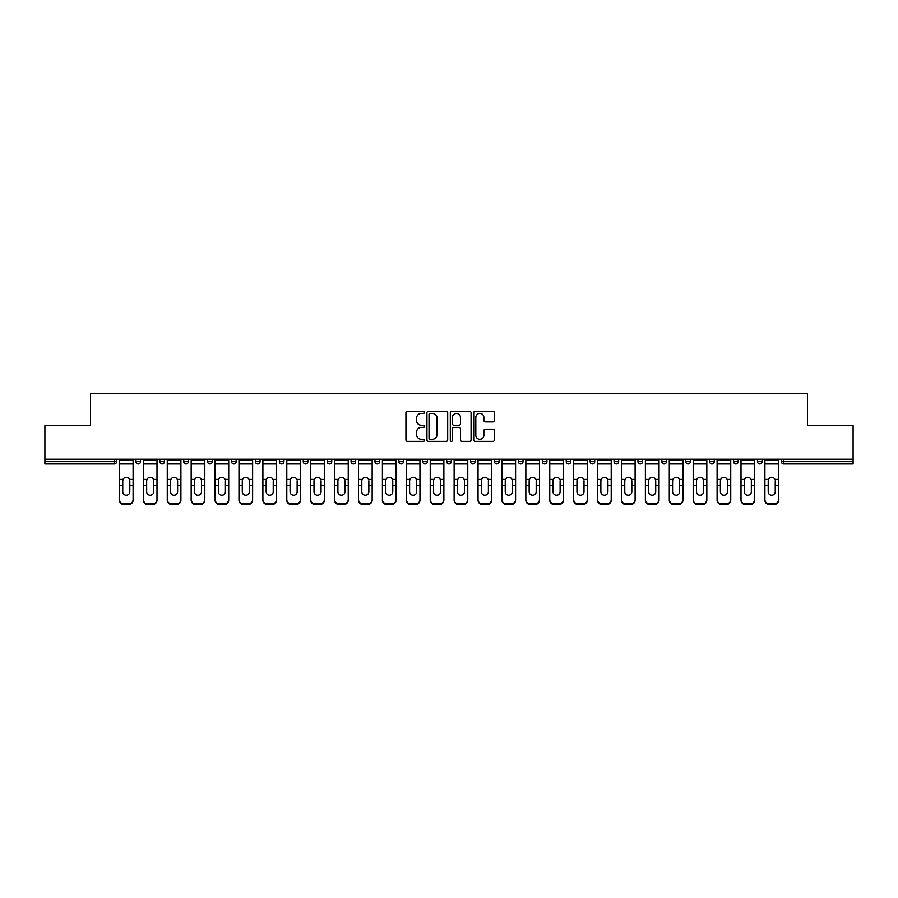 <?xml version="1.0" encoding="UTF-8"?>
<svg xmlns="http://www.w3.org/2000/svg" width="898" height="898" viewBox="0 0 898 898"><rect width="100%" height="100%" fill="white"/><g stroke="black" fill="none" stroke-linecap="round" stroke-linejoin="round"><path stroke-width="1.35" d="M424.485 412.328A1.055 1.055 0 0 0 423.429 411.273L407.445 411.273A1.504 1.504 0 0 0 405.941 412.788L405.941 439.863A1.504 1.504 0 0 0 407.445 441.367L423.429 441.367A1.055 1.055 0 0 0 424.485 440.312A1.055 1.055 0 0 0 423.429 439.257L421.364 439.257A4.816 4.816 0 0 1 416.549 434.441L416.549 432.185A4.816 4.816 0 0 1 421.364 427.369L423.429 427.369A1.055 1.055 0 0 0 424.485 426.326A1.055 1.055 0 0 0 423.429 425.27L421.364 425.27A4.816 4.816 0 0 1 416.549 420.455L416.549 418.199A4.816 4.816 0 0 1 421.364 413.383L423.429 413.383A1.055 1.055 0 0 0 424.485 412.328M492.957 421.88A1.504 1.504 0 0 0 494.461 420.376L494.461 412.788A1.504 1.504 0 0 0 492.957 411.273L475.21 411.273A1.504 1.504 0 0 0 473.706 412.788L473.706 439.863A1.504 1.504 0 0 0 475.21 441.367L492.957 441.367A1.504 1.504 0 0 0 494.461 439.863L494.461 430.681A1.504 1.504 0 0 0 492.957 429.177L485.369 429.177A1.504 1.504 0 0 0 483.865 430.681L483.865 435.227A4.019 4.019 0 0 1 479.835 439.257A4.019 4.019 0 0 1 475.817 435.227L475.817 417.413A4.019 4.019 0 0 1 479.835 413.383A4.019 4.019 0 0 1 483.865 417.413L483.865 420.376A1.504 1.504 0 0 0 485.369 421.88L492.957 421.88M44.9 459.192L44.9 425.63L90.563 425.63L90.563 393.447L807.437 393.447L807.437 425.63L853.1 425.63L853.1 459.192L44.9 459.192L44.9 461.639L114.315 461.639L114.315 459.192M447.687 412.788A1.504 1.504 0 0 0 446.183 411.273L428.436 411.273A1.504 1.504 0 0 0 426.932 412.788L426.932 439.863A1.504 1.504 0 0 0 428.436 441.367L446.183 441.367A1.504 1.504 0 0 0 447.687 439.863L447.687 412.788M451.817 411.273L469.564 411.273A1.504 1.504 0 0 1 471.068 412.788L471.068 439.863A1.504 1.504 0 0 1 469.564 441.367L461.976 441.367A1.504 1.504 0 0 1 460.472 439.863L460.472 428.874A1.504 1.504 0 0 0 458.968 427.369L453.928 427.369A1.504 1.504 0 0 0 452.424 428.874L452.424 440.312A1.055 1.055 0 0 1 451.368 441.367A1.055 1.055 0 0 1 450.313 440.312L450.313 412.788A1.504 1.504 0 0 1 451.817 411.273M116.617 459.192L116.617 461.639A2.301 2.301 0 0 1 114.315 463.94L44.9 463.94L44.9 461.639M853.1 459.192L853.1 463.94L783.685 463.94A2.301 2.301 0 0 1 781.383 461.639L781.383 459.192M135.924 459.192L135.924 461.639L135.924 459.192M114.315 463.94A2.301 2.301 0 0 0 116.617 461.639A2.301 2.301 0 0 1 114.315 463.94L114.315 461.639L116.617 461.639M138.225 463.94A2.301 2.301 0 0 1 135.924 461.639A2.301 2.301 0 0 0 138.225 463.94A2.301 2.301 0 0 0 140.526 461.639L140.526 459.192L140.526 461.639A2.301 2.301 0 0 1 138.225 463.94A2.301 2.301 0 0 1 135.924 461.639L140.526 461.639A2.301 2.301 0 0 1 138.225 463.94M159.833 459.192L159.833 461.639L159.833 459.192M164.424 459.192L164.424 461.639A2.301 2.301 0 0 1 162.134 463.94A2.301 2.301 0 0 1 159.833 461.639A2.301 2.301 0 0 0 162.134 463.94A2.301 2.301 0 0 0 164.424 461.639A2.301 2.301 0 0 1 162.134 463.94A2.301 2.301 0 0 1 159.833 461.639L164.424 461.639M183.742 459.192L183.742 461.639L183.742 459.192M188.333 459.192L188.333 461.639L188.333 459.192M207.64 461.639A2.301 2.301 0 0 0 209.941 463.94A2.301 2.301 0 0 0 212.242 461.639A2.301 2.301 0 0 1 209.941 463.94A2.301 2.301 0 0 0 212.242 461.639L212.242 459.192L212.242 461.639L207.64 461.639A2.301 2.301 0 0 0 209.941 463.94A2.301 2.301 0 0 1 207.64 461.639L207.64 459.192M231.549 461.639A2.301 2.301 0 0 0 233.85 463.94A2.301 2.301 0 0 0 236.152 461.639L236.152 459.192L236.152 461.639L231.549 461.639A2.301 2.301 0 0 0 233.85 463.94A2.301 2.301 0 0 1 231.549 461.639L231.549 459.192M260.05 459.192L260.05 461.639A2.301 2.301 0 0 1 257.748 463.94A2.301 2.301 0 0 1 255.459 461.639L255.459 459.192M281.658 463.94A2.301 2.301 0 0 0 283.959 461.639L283.959 459.192L283.959 461.639A2.301 2.301 0 0 1 281.658 463.94A2.301 2.301 0 0 1 279.357 461.639L279.357 459.192M303.266 459.192L303.266 461.639L303.266 459.192M307.868 459.192L307.868 461.639A2.301 2.301 0 0 1 305.567 463.94A2.301 2.301 0 0 1 303.266 461.639L307.868 461.639A2.301 2.301 0 0 1 305.567 463.94M331.766 459.192L331.766 461.639A2.301 2.301 0 0 1 329.476 463.94A2.301 2.301 0 0 1 327.175 461.639L327.175 459.192M353.374 463.94A2.301 2.301 0 0 0 355.675 461.639L355.675 459.192L355.675 461.639A2.301 2.301 0 0 1 353.374 463.94A2.301 2.301 0 0 1 351.073 461.639L351.073 459.192M379.585 459.192L379.585 461.639A2.301 2.301 0 0 1 377.283 463.94A2.301 2.301 0 0 1 374.982 461.639L374.982 459.192M398.892 459.192L398.892 461.639L398.892 459.192M403.483 459.192L403.483 461.639A2.301 2.301 0 0 1 401.193 463.94A2.301 2.301 0 0 1 398.892 461.639L403.483 461.639A2.301 2.301 0 0 1 401.193 463.94M427.392 459.192L427.392 461.639L422.801 461.639A2.301 2.301 0 0 0 425.091 463.94A2.301 2.301 0 0 1 422.801 461.639L422.801 459.192M449 463.94A2.301 2.301 0 0 0 451.301 461.639L451.301 459.192L451.301 461.639A2.301 2.301 0 0 1 449 463.94A2.301 2.301 0 0 1 446.699 461.639L446.699 459.192M475.199 459.192L475.199 461.639A2.301 2.301 0 0 1 472.909 463.94A2.301 2.301 0 0 1 470.608 461.639L470.608 459.192M494.517 459.192L494.517 461.639L494.517 459.192M499.108 459.192L499.108 461.639A2.301 2.301 0 0 1 496.807 463.94A2.301 2.301 0 0 1 494.517 461.639L499.108 461.639A2.301 2.301 0 0 1 496.807 463.94M523.018 459.192L523.018 461.639A2.301 2.301 0 0 1 520.717 463.94A2.301 2.301 0 0 1 518.415 461.639L518.415 459.192M542.325 461.639L546.927 461.639A2.301 2.301 0 0 1 544.626 463.94A2.301 2.301 0 0 0 546.927 461.639L546.927 459.192L546.927 461.639A2.301 2.301 0 0 1 544.626 463.94A2.301 2.301 0 0 1 542.325 461.639L542.325 459.192M570.825 459.192L570.825 461.639A2.301 2.301 0 0 1 568.524 463.94A2.301 2.301 0 0 1 566.234 461.639L566.234 459.192M590.132 459.192L590.132 461.639L590.132 459.192M594.734 459.192L594.734 461.639L594.734 459.192M614.041 459.192L614.041 461.639L614.041 459.192M618.643 459.192L618.643 461.639A2.301 2.301 0 0 1 616.342 463.94A2.301 2.301 0 0 1 614.041 461.639L618.643 461.639A2.301 2.301 0 0 1 616.342 463.94M637.95 459.192L637.95 461.639L637.95 459.192M642.541 459.192L642.541 461.639L642.541 459.192M661.848 459.192L661.848 461.639L661.848 459.192M666.451 459.192L666.451 461.639A2.301 2.301 0 0 1 664.15 463.94A2.301 2.301 0 0 1 661.848 461.639A2.301 2.301 0 0 0 664.15 463.94A2.301 2.301 0 0 0 666.451 461.639A2.301 2.301 0 0 1 664.15 463.94A2.301 2.301 0 0 1 661.848 461.639L666.451 461.639M690.36 459.192L690.36 461.639A2.301 2.301 0 0 1 688.059 463.94A2.301 2.301 0 0 1 685.758 461.639L685.758 459.192M714.258 459.192L714.258 461.639L709.667 461.639A2.301 2.301 0 0 0 711.968 463.94A2.301 2.301 0 0 1 709.667 461.639L709.667 459.192M738.167 459.192L738.167 461.639A2.301 2.301 0 0 1 735.866 463.94A2.301 2.301 0 0 1 733.576 461.639L733.576 459.192M757.474 459.192L757.474 461.639L757.474 459.192M762.076 459.192L762.076 461.639A2.301 2.301 0 0 1 759.775 463.94A2.301 2.301 0 0 1 757.474 461.639A2.301 2.301 0 0 0 759.775 463.94A2.301 2.301 0 0 1 757.474 461.639L762.076 461.639A2.301 2.301 0 0 1 759.775 463.94M186.032 463.94A2.301 2.301 0 0 1 183.742 461.639A2.301 2.301 0 0 0 186.032 463.94A2.301 2.301 0 0 0 188.333 461.639A2.301 2.301 0 0 1 186.032 463.94A2.301 2.301 0 0 1 183.742 461.639L188.333 461.639A2.301 2.301 0 0 1 186.032 463.94M425.091 463.94A2.301 2.301 0 0 0 427.392 461.639A2.301 2.301 0 0 1 425.091 463.94A2.301 2.301 0 0 1 422.801 461.639M592.433 463.94A2.301 2.301 0 0 1 590.132 461.639L594.734 461.639A2.301 2.301 0 0 1 592.433 463.94A2.301 2.301 0 0 0 594.734 461.639A2.301 2.301 0 0 1 592.433 463.94M640.252 463.94A2.301 2.301 0 0 1 637.95 461.639A2.301 2.301 0 0 0 640.252 463.94A2.301 2.301 0 0 0 642.541 461.639A2.301 2.301 0 0 1 640.252 463.94A2.301 2.301 0 0 1 637.95 461.639L642.541 461.639M711.968 463.94A2.301 2.301 0 0 0 714.258 461.639A2.301 2.301 0 0 1 711.968 463.94A2.301 2.301 0 0 1 709.667 461.639M430.086 413.383A1.055 1.055 0 0 0 429.031 414.438L429.031 438.202A1.055 1.055 0 0 0 430.086 439.257L432.264 439.257A4.816 4.816 0 0 0 437.079 434.441L437.079 418.199A4.816 4.816 0 0 0 432.264 413.383L430.086 413.383M460.472 417.48A4.019 4.019 0 0 0 456.442 413.462A4.019 4.019 0 0 0 452.424 417.48L452.424 423.766A1.504 1.504 0 0 0 453.928 425.27L458.968 425.27A1.504 1.504 0 0 0 460.472 423.766L460.472 417.48M129.795 480.756L129.795 485.661L133.095 485.661L133.095 459.192M119.456 486.312L119.456 500.197L119.456 479.409L123.026 479.409L122.745 480.756L123.026 479.409A3.525 3.379 0 0 1 129.514 479.409L133.095 479.409M133.095 486.312L133.095 500.197A4.602 4.344 180 0 1 128.493 504.553L128.493 503.901A4.602 4.344 0 0 0 133.095 499.557L133.095 485.661M129.795 491.868A3.525 3.334 180 0 1 126.27 495.202A3.525 3.334 180 0 1 122.745 491.868A3.525 3.334 180 0 0 126.27 495.202A3.525 3.334 180 0 0 129.795 491.868L129.795 485.661M122.745 491.868L122.745 480.756M119.456 499.557A4.602 4.344 0 0 0 124.047 503.901L124.047 504.553L128.493 504.553M124.047 504.553A4.602 4.344 180 0 1 119.456 500.197M124.047 503.901L128.493 503.901M119.456 479.409L119.456 459.192M133.095 499.557L133.095 500.197M153.704 480.756L153.704 485.661L156.993 485.661L156.993 459.192M143.354 486.312L143.354 500.197L143.354 479.409L146.935 479.409L146.655 480.756L146.935 479.409A3.525 3.379 0 0 1 153.423 479.409L156.993 479.409M156.993 486.312L156.993 500.197A4.602 4.344 180 0 1 152.402 504.553L152.402 503.901A4.602 4.344 0 0 0 156.993 499.557L156.993 485.661M153.704 491.868A3.525 3.334 180 0 1 150.179 495.202A3.525 3.334 180 0 1 146.655 491.868A3.525 3.334 180 0 0 150.179 495.202A3.525 3.334 180 0 0 153.704 491.868L153.704 485.661M177.613 480.756L177.613 485.661L180.902 485.661L180.902 459.192M167.264 486.312L167.264 500.197L167.264 479.409L170.844 479.409L170.564 480.756L170.844 479.409A3.525 3.379 0 0 1 177.321 479.409L180.902 479.409M180.902 486.312L180.902 500.197A4.602 4.344 180 0 1 176.3 504.553L176.3 503.901A4.602 4.344 0 0 0 180.902 499.557L180.902 485.661M177.613 491.868A3.525 3.334 180 0 1 174.089 495.202A3.525 3.334 180 0 1 170.564 491.868A3.525 3.334 180 0 0 174.089 495.202A3.525 3.334 180 0 0 177.613 491.868L177.613 485.661M201.511 480.756L201.511 485.661L204.811 485.661L204.811 459.192M191.173 486.312L191.173 500.197L191.173 479.409L194.743 479.409L194.462 480.756L194.743 479.409A3.525 3.379 0 0 1 201.231 479.409L204.811 479.409M204.811 486.312L204.811 500.197A4.602 4.344 180 0 1 200.209 504.553L200.209 503.901A4.602 4.344 0 0 0 204.811 499.557L204.811 485.661M201.511 491.868A3.525 3.334 180 0 1 197.987 495.202A3.525 3.334 180 0 1 194.462 491.868A3.525 3.334 180 0 0 197.987 495.202A3.525 3.334 180 0 0 201.511 491.868L201.511 485.661M225.42 480.756L225.42 485.661L228.709 485.661L228.709 459.192M215.071 486.312L215.071 500.197L215.071 479.409L218.652 479.409L218.371 480.756L218.652 479.409A3.525 3.379 0 0 1 225.14 479.409L228.709 479.409M228.709 486.312L228.709 500.197A4.602 4.344 180 0 1 224.118 504.553L224.118 503.901A4.602 4.344 0 0 0 228.709 499.557L228.709 485.661M225.42 491.868A3.525 3.334 180 0 1 221.896 495.202A3.525 3.334 180 0 1 218.371 491.868A3.525 3.334 180 0 0 221.896 495.202A3.525 3.334 180 0 0 225.42 491.868L225.42 485.661M249.33 480.756L249.33 485.661L252.619 485.661L252.619 459.192M238.98 486.312L238.98 500.197L238.98 479.409L242.561 479.409L242.28 480.756L242.561 479.409A3.525 3.379 0 0 1 249.049 479.409L252.619 479.409M252.619 486.312L252.619 500.197A4.602 4.344 180 0 1 248.028 504.553L248.028 503.901A4.602 4.344 0 0 0 252.619 499.557L252.619 485.661M249.33 491.868A3.525 3.334 180 0 1 245.805 495.202A3.525 3.334 180 0 1 242.28 491.868A3.525 3.334 180 0 0 245.805 495.202A3.525 3.334 180 0 0 249.33 491.868L249.33 485.661M146.655 491.868L146.655 480.756M143.354 499.557A4.602 4.344 0 0 0 147.957 503.901L147.957 504.553L152.402 504.553M147.957 504.553A4.602 4.344 180 0 1 143.354 500.197M147.957 503.901L152.402 503.901M143.354 479.409L143.354 459.192M156.993 499.557L156.993 500.197M170.564 491.868L170.564 480.756M167.264 499.557A4.602 4.344 0 0 0 171.866 503.901L171.866 504.553L176.3 504.553M171.866 504.553A4.602 4.344 180 0 1 167.264 500.197M171.866 503.901L176.3 503.901M167.264 479.409L167.264 459.192M180.902 499.557L180.902 500.197M194.462 491.868L194.462 480.756M191.173 499.557A4.602 4.344 0 0 0 195.764 503.901L195.764 504.553L200.209 504.553M195.764 504.553A4.602 4.344 180 0 1 191.173 500.197M195.764 503.901L200.209 503.901M191.173 479.409L191.173 459.192M204.811 499.557L204.811 500.197M218.371 491.868L218.371 480.756M215.071 499.557A4.602 4.344 0 0 0 219.673 503.901L219.673 504.553L224.118 504.553M219.673 504.553A4.602 4.344 180 0 1 215.071 500.197M219.673 503.901L224.118 503.901M215.071 479.409L215.071 459.192M228.709 499.557L228.709 500.197M242.28 491.868L242.28 480.756M238.98 499.557A4.602 4.344 0 0 0 243.583 503.901L243.583 504.553L248.028 504.553M243.583 504.553A4.602 4.344 180 0 1 238.98 500.197M243.583 503.901L248.028 503.901M238.98 479.409L238.98 459.192M252.619 499.557L252.619 500.197M273.228 480.756L273.228 485.661L276.528 485.661L276.528 459.192M262.889 486.312L262.889 500.197L262.889 479.409L266.459 479.409L266.178 480.756L266.459 479.409A3.525 3.379 0 0 1 272.947 479.409L276.528 479.409M276.528 486.312L276.528 500.197A4.602 4.344 180 0 1 271.926 504.553L271.926 503.901A4.602 4.344 0 0 0 276.528 499.557L276.528 485.661M273.228 491.868A3.525 3.334 180 0 1 269.703 495.202A3.525 3.334 180 0 1 266.178 491.868A3.525 3.334 180 0 0 269.703 495.202A3.525 3.334 180 0 0 273.228 491.868L273.228 485.661M266.178 491.868L266.178 480.756M262.889 499.557A4.602 4.344 0 0 0 267.481 503.901L267.481 504.553L271.926 504.553M267.481 504.553A4.602 4.344 180 0 1 262.889 500.197M267.481 503.901L271.926 503.901M262.889 479.409L262.889 459.192M276.528 499.557L276.528 500.197M297.137 480.756L297.137 485.661L300.437 485.661L300.437 459.192M286.788 486.312L286.788 500.197L286.788 479.409L290.368 479.409L290.088 480.756L290.368 479.409A3.525 3.379 0 0 1 296.856 479.409L300.437 479.409M300.437 486.312L300.437 500.197A4.602 4.344 180 0 1 295.835 504.553L295.835 503.901A4.602 4.344 0 0 0 300.437 499.557L300.437 485.661M297.137 491.868A3.525 3.334 180 0 1 293.612 495.202A3.525 3.334 180 0 1 290.088 491.868A3.525 3.334 180 0 0 293.612 495.202A3.525 3.334 180 0 0 297.137 491.868L297.137 485.661M290.088 491.868L290.088 480.756M286.788 499.557A4.602 4.344 0 0 0 291.39 503.901L291.39 504.553L295.835 504.553M291.39 504.553A4.602 4.344 180 0 1 286.788 500.197M291.39 503.901L295.835 503.901M286.788 479.409L286.788 459.192M300.437 499.557L300.437 500.197M321.046 480.756L321.046 485.661L324.335 485.661L324.335 459.192M324.335 486.312L324.335 500.197A4.602 4.344 180 0 1 319.744 504.553L319.744 503.901L315.299 503.901A4.602 4.344 0 0 1 310.697 499.557L310.697 479.409L314.278 479.409L313.997 480.756L314.278 479.409A3.525 3.379 0 0 1 320.766 479.409L324.335 479.409M313.997 486.312L313.997 491.868A3.525 3.334 180 0 0 317.522 495.202A3.525 3.334 180 0 1 313.997 491.868L313.997 480.756M315.299 503.901L315.299 504.553L319.744 504.553M315.299 504.553A4.602 4.344 180 0 1 310.697 500.197M319.744 503.901A4.602 4.344 0 0 0 324.335 499.557L324.335 485.661M317.522 495.202A3.525 3.334 180 0 0 321.046 491.868L321.046 485.661M310.697 479.409L310.697 459.192M324.335 499.557L324.335 500.197M344.944 480.756L344.944 485.661L348.244 485.661L348.244 459.192M334.606 486.312L334.606 500.197L334.606 479.409L338.176 479.409L337.895 480.756L338.176 479.409A3.525 3.379 0 0 1 344.664 479.409L348.244 479.409M348.244 486.312L348.244 500.197A4.602 4.344 180 0 1 343.642 504.553L343.642 503.901A4.602 4.344 0 0 0 348.244 499.557L348.244 485.661M344.944 491.868A3.525 3.334 180 0 1 341.42 495.202A3.525 3.334 180 0 1 337.895 491.868A3.525 3.334 180 0 0 341.42 495.202A3.525 3.334 180 0 0 344.944 491.868L344.944 485.661M337.895 491.868L337.895 480.756M334.606 499.557A4.602 4.344 0 0 0 339.197 503.901L339.197 504.553L343.642 504.553M339.197 504.553A4.602 4.344 180 0 1 334.606 500.197M339.197 503.901L343.642 503.901M334.606 479.409L334.606 459.192M348.244 499.557L348.244 500.197M368.854 480.756L368.854 485.661L372.154 485.661L372.154 459.192M358.515 486.312L358.515 500.197L358.515 479.409L362.085 479.409L361.804 480.756L362.085 479.409A3.525 3.379 0 0 1 368.573 479.409L372.154 479.409M372.154 486.312L372.154 500.197A4.602 4.344 180 0 1 367.551 504.553L367.551 503.901A4.602 4.344 0 0 0 372.154 499.557L372.154 485.661M368.854 491.868A3.525 3.334 180 0 1 365.329 495.202A3.525 3.334 180 0 1 361.804 491.868A3.525 3.334 180 0 0 365.329 495.202A3.525 3.334 180 0 0 368.854 491.868L368.854 485.661M361.804 491.868L361.804 480.756M358.515 499.557A4.602 4.344 0 0 0 363.106 503.901L363.106 504.553L367.551 504.553M363.106 504.553A4.602 4.344 180 0 1 358.515 500.197M363.106 503.901L367.551 503.901M358.515 479.409L358.515 459.192M372.154 499.557L372.154 500.197M392.763 480.756L392.763 485.661L396.052 485.661L396.052 459.192M382.413 486.312L382.413 500.197L382.413 479.409L385.994 479.409L385.713 480.756L385.994 479.409A3.525 3.379 0 0 1 392.482 479.409L396.052 479.409M396.052 486.312L396.052 500.197A4.602 4.344 180 0 1 391.461 504.553L391.461 503.901A4.602 4.344 0 0 0 396.052 499.557L396.052 485.661M392.763 491.868A3.525 3.334 180 0 1 389.238 495.202A3.525 3.334 180 0 1 385.713 491.868A3.525 3.334 180 0 0 389.238 495.202A3.525 3.334 180 0 0 392.763 491.868L392.763 485.661M385.713 491.868L385.713 480.756M382.413 499.557A4.602 4.344 0 0 0 387.016 503.901L387.016 504.553L391.461 504.553M387.016 504.553A4.602 4.344 180 0 1 382.413 500.197M387.016 503.901L391.461 503.901M382.413 479.409L382.413 459.192M396.052 499.557L396.052 500.197M416.661 480.756L416.661 485.661L419.961 485.661L419.961 459.192M406.323 486.312L406.323 500.197L406.323 479.409L409.903 479.409L409.611 480.756L409.903 479.409A3.525 3.379 0 0 1 416.38 479.409L419.961 479.409M419.961 486.312L419.961 500.197A4.602 4.344 180 0 1 415.359 504.553L415.359 503.901A4.602 4.344 0 0 0 419.961 499.557L419.961 485.661M416.661 491.868A3.525 3.334 180 0 1 413.136 495.202A3.525 3.334 180 0 1 409.611 491.868A3.525 3.334 180 0 0 413.136 495.202A3.525 3.334 180 0 0 416.661 491.868L416.661 485.661M409.611 491.868L409.611 480.756M406.323 499.557A4.602 4.344 0 0 0 410.925 503.901L410.925 504.553L415.359 504.553M410.925 504.553A4.602 4.344 180 0 1 406.323 500.197M410.925 503.901L415.359 503.901M406.323 479.409L406.323 459.192M419.961 499.557L419.961 500.197M440.57 480.756L440.57 485.661L443.87 485.661L443.87 459.192M430.232 486.312L430.232 500.197L430.232 479.409L433.801 479.409L433.521 480.756L433.801 479.409A3.525 3.379 0 0 1 440.289 479.409L443.87 479.409M443.87 486.312L443.87 500.197A4.602 4.344 180 0 1 439.268 504.553L439.268 503.901A4.602 4.344 0 0 0 443.87 499.557L443.87 485.661M440.57 491.868A3.525 3.334 180 0 1 437.045 495.202A3.525 3.334 180 0 1 433.521 491.868A3.525 3.334 180 0 0 437.045 495.202A3.525 3.334 180 0 0 440.57 491.868L440.57 485.661M433.521 491.868L433.521 480.756M430.232 499.557A4.602 4.344 0 0 0 434.823 503.901L434.823 504.553L439.268 504.553M434.823 504.553A4.602 4.344 180 0 1 430.232 500.197M434.823 503.901L439.268 503.901M430.232 479.409L430.232 459.192M443.87 499.557L443.87 500.197M464.479 480.756L464.479 485.661L467.768 485.661L467.768 459.192M467.768 486.312L467.768 500.197A4.602 4.344 180 0 1 463.177 504.553L463.177 503.901L458.732 503.901A4.602 4.344 0 0 1 454.13 499.557L454.13 479.409L457.711 479.409L457.43 480.756L457.711 479.409A3.525 3.379 0 0 1 464.199 479.409L467.768 479.409M457.43 486.312L457.43 491.868A3.525 3.334 180 0 0 460.955 495.202A3.525 3.334 180 0 1 457.43 491.868L457.43 480.756M458.732 503.901L458.732 504.553L463.177 504.553M458.732 504.553A4.602 4.344 180 0 1 454.13 500.197M463.177 503.901A4.602 4.344 0 0 0 467.768 499.557L467.768 485.661M460.955 495.202A3.525 3.334 180 0 0 464.479 491.868L464.479 485.661M454.13 479.409L454.13 459.192M467.768 499.557L467.768 500.197M488.389 480.756L488.389 485.661L491.677 485.661L491.677 459.192M478.039 486.312L478.039 500.197L478.039 479.409L481.62 479.409L481.339 480.756L481.62 479.409A3.525 3.379 0 0 1 488.097 479.409L491.677 479.409M491.677 486.312L491.677 500.197A4.602 4.344 180 0 1 487.075 504.553L487.075 503.901A4.602 4.344 0 0 0 491.677 499.557L491.677 485.661M488.389 491.868A3.525 3.334 180 0 1 484.864 495.202A3.525 3.334 180 0 1 481.339 491.868A3.525 3.334 180 0 0 484.864 495.202A3.525 3.334 180 0 0 488.389 491.868L488.389 485.661M481.339 491.868L481.339 480.756M478.039 499.557A4.602 4.344 0 0 0 482.641 503.901L482.641 504.553L487.075 504.553M482.641 504.553A4.602 4.344 180 0 1 478.039 500.197M482.641 503.901L487.075 503.901M478.039 479.409L478.039 459.192M491.677 499.557L491.677 500.197M512.287 480.756L512.287 485.661L515.587 485.661L515.587 459.192M501.948 486.312L501.948 500.197L501.948 479.409L505.518 479.409L505.237 480.756L505.518 479.409A3.525 3.379 0 0 1 512.006 479.409L515.587 479.409M515.587 486.312L515.587 500.197A4.602 4.344 180 0 1 510.984 504.553L510.984 503.901A4.602 4.344 0 0 0 515.587 499.557L515.587 485.661M512.287 491.868A3.525 3.334 180 0 1 508.762 495.202A3.525 3.334 180 0 1 505.237 491.868A3.525 3.334 180 0 0 508.762 495.202A3.525 3.334 180 0 0 512.287 491.868L512.287 485.661M505.237 491.868L505.237 480.756M501.948 499.557A4.602 4.344 0 0 0 506.539 503.901L506.539 504.553L510.984 504.553M506.539 504.553A4.602 4.344 180 0 1 501.948 500.197M506.539 503.901L510.984 503.901M501.948 479.409L501.948 459.192M515.587 499.557L515.587 500.197M536.196 480.756L536.196 485.661L539.485 485.661L539.485 459.192M525.846 486.312L525.846 500.197L525.846 479.409L529.427 479.409L529.146 480.756L529.427 479.409A3.525 3.379 0 0 1 535.915 479.409L539.485 479.409M539.485 486.312L539.485 500.197A4.602 4.344 180 0 1 534.894 504.553L534.894 503.901A4.602 4.344 0 0 0 539.485 499.557L539.485 485.661M536.196 491.868A3.525 3.334 180 0 1 532.671 495.202A3.525 3.334 180 0 1 529.146 491.868A3.525 3.334 180 0 0 532.671 495.202A3.525 3.334 180 0 0 536.196 491.868L536.196 485.661M529.146 491.868L529.146 480.756M525.846 499.557A4.602 4.344 0 0 0 530.449 503.901L530.449 504.553L534.894 504.553M530.449 504.553A4.602 4.344 180 0 1 525.846 500.197M530.449 503.901L534.894 503.901M525.846 479.409L525.846 459.192M539.485 499.557L539.485 500.197M560.105 480.756L560.105 485.661L563.394 485.661L563.394 459.192M563.394 486.312L563.394 500.197A4.602 4.344 180 0 1 558.803 504.553L558.803 503.901L554.358 503.901A4.602 4.344 0 0 1 549.756 499.557L549.756 479.409L553.336 479.409L553.056 480.756L553.336 479.409A3.525 3.379 0 0 1 559.824 479.409L563.394 479.409M553.056 486.312L553.056 491.868A3.525 3.334 180 0 0 556.58 495.202A3.525 3.334 180 0 1 553.056 491.868L553.056 480.756M554.358 503.901L554.358 504.553L558.803 504.553M554.358 504.553A4.602 4.344 180 0 1 549.756 500.197M558.803 503.901A4.602 4.344 0 0 0 563.394 499.557L563.394 485.661M556.58 495.202A3.525 3.334 180 0 0 560.105 491.868L560.105 485.661M549.756 479.409L549.756 459.192M563.394 499.557L563.394 500.197M584.003 480.756L584.003 485.661L587.303 485.661L587.303 459.192M587.303 486.312L587.303 500.197A4.602 4.344 180 0 1 582.701 504.553L582.701 503.901L578.256 503.901A4.602 4.344 0 0 1 573.665 499.557L573.665 479.409L577.234 479.409L576.954 480.756L577.234 479.409A3.525 3.379 0 0 1 583.722 479.409L587.303 479.409M576.954 486.312L576.954 491.868A3.525 3.334 180 0 0 580.478 495.202A3.525 3.334 180 0 1 576.954 491.868L576.954 480.756M578.256 503.901L578.256 504.553L582.701 504.553M578.256 504.553A4.602 4.344 180 0 1 573.665 500.197M582.701 503.901A4.602 4.344 0 0 0 587.303 499.557L587.303 485.661M580.478 495.202A3.525 3.334 180 0 0 584.003 491.868L584.003 485.661M573.665 479.409L573.665 459.192M587.303 499.557L587.303 500.197M607.912 480.756L607.912 485.661L611.212 485.661L611.212 459.192M611.212 486.312L611.212 500.197A4.602 4.344 180 0 1 606.61 504.553L606.61 503.901L602.165 503.901A4.602 4.344 0 0 1 597.563 499.557L597.563 479.409L601.144 479.409L600.863 480.756L601.144 479.409A3.525 3.379 0 0 1 607.632 479.409L611.212 479.409M600.863 486.312L600.863 491.868A3.525 3.334 180 0 0 604.388 495.202A3.525 3.334 180 0 1 600.863 491.868L600.863 480.756M602.165 503.901L602.165 504.553L606.61 504.553M602.165 504.553A4.602 4.344 180 0 1 597.563 500.197M606.61 503.901A4.602 4.344 0 0 0 611.212 499.557L611.212 485.661M604.388 495.202A3.525 3.334 180 0 0 607.912 491.868L607.912 485.661M597.563 479.409L597.563 459.192M611.212 499.557L611.212 500.197M631.822 480.756L631.822 485.661L635.111 485.661L635.111 459.192M635.111 486.312L635.111 500.197A4.602 4.344 180 0 1 630.519 504.553L630.519 503.901L626.074 503.901A4.602 4.344 0 0 1 621.472 499.557L621.472 479.409L625.053 479.409L624.772 480.756L625.053 479.409A3.525 3.379 0 0 1 631.541 479.409L635.111 479.409M624.772 486.312L624.772 491.868A3.525 3.334 180 0 0 628.297 495.202A3.525 3.334 180 0 1 624.772 491.868L624.772 480.756M626.074 503.901L626.074 504.553L630.519 504.553M626.074 504.553A4.602 4.344 180 0 1 621.472 500.197M630.519 503.901A4.602 4.344 0 0 0 635.111 499.557L635.111 485.661M628.297 495.202A3.525 3.334 180 0 0 631.822 491.868L631.822 485.661M621.472 479.409L621.472 459.192M635.111 499.557L635.111 500.197M655.72 480.756L655.72 485.661L659.02 485.661L659.02 459.192M645.381 486.312L645.381 500.197L645.381 479.409L648.951 479.409L648.67 480.756L648.951 479.409A3.525 3.379 0 0 1 655.439 479.409L659.02 479.409M659.02 486.312L659.02 500.197A4.602 4.344 180 0 1 654.418 504.553L654.418 503.901A4.602 4.344 0 0 0 659.02 499.557L659.02 485.661M655.72 491.868A3.525 3.334 180 0 1 652.195 495.202A3.525 3.334 180 0 1 648.67 491.868A3.525 3.334 180 0 0 652.195 495.202A3.525 3.334 180 0 0 655.72 491.868L655.72 485.661M648.67 491.868L648.67 480.756M645.381 499.557A4.602 4.344 0 0 0 649.972 503.901L649.972 504.553L654.418 504.553M649.972 504.553A4.602 4.344 180 0 1 645.381 500.197M649.972 503.901L654.418 503.901M645.381 479.409L645.381 459.192M659.02 499.557L659.02 500.197M679.629 480.756L679.629 485.661L682.929 485.661L682.929 459.192M669.291 486.312L669.291 500.197L669.291 479.409L672.86 479.409L672.58 480.756L672.86 479.409A3.525 3.379 0 0 1 679.348 479.409L682.929 479.409M682.929 486.312L682.929 500.197A4.602 4.344 180 0 1 678.327 504.553L678.327 503.901A4.602 4.344 0 0 0 682.929 499.557L682.929 485.661M679.629 491.868A3.525 3.334 180 0 1 676.104 495.202A3.525 3.334 180 0 1 672.58 491.868A3.525 3.334 180 0 0 676.104 495.202A3.525 3.334 180 0 0 679.629 491.868L679.629 485.661M672.58 491.868L672.58 480.756M669.291 499.557A4.602 4.344 0 0 0 673.882 503.901L673.882 504.553L678.327 504.553M673.882 504.553A4.602 4.344 180 0 1 669.291 500.197M673.882 503.901L678.327 503.901M669.291 479.409L669.291 459.192M682.929 499.557L682.929 500.197M703.538 480.756L703.538 485.661L706.827 485.661L706.827 459.192M693.189 486.312L693.189 500.197L693.189 479.409L696.769 479.409L696.489 480.756L696.769 479.409A3.525 3.379 0 0 1 703.257 479.409L706.827 479.409M706.827 486.312L706.827 500.197A4.602 4.344 180 0 1 702.236 504.553L702.236 503.901A4.602 4.344 0 0 0 706.827 499.557L706.827 485.661M703.538 491.868A3.525 3.334 180 0 1 700.013 495.202A3.525 3.334 180 0 1 696.489 491.868A3.525 3.334 180 0 0 700.013 495.202A3.525 3.334 180 0 0 703.538 491.868L703.538 485.661M696.489 491.868L696.489 480.756M693.189 499.557A4.602 4.344 0 0 0 697.791 503.901L697.791 504.553L702.236 504.553M697.791 504.553A4.602 4.344 180 0 1 693.189 500.197M697.791 503.901L702.236 503.901M693.189 479.409L693.189 459.192M706.827 499.557L706.827 500.197M727.436 480.756L727.436 485.661L730.736 485.661L730.736 459.192M717.098 486.312L717.098 500.197L717.098 479.409L720.679 479.409L720.387 480.756L720.679 479.409A3.525 3.379 0 0 1 727.155 479.409L730.736 479.409M730.736 486.312L730.736 500.197A4.602 4.344 180 0 1 726.134 504.553L726.134 503.901A4.602 4.344 0 0 0 730.736 499.557L730.736 485.661M727.436 491.868A3.525 3.334 180 0 1 723.911 495.202A3.525 3.334 180 0 1 720.387 491.868A3.525 3.334 180 0 0 723.911 495.202A3.525 3.334 180 0 0 727.436 491.868L727.436 485.661M720.387 491.868L720.387 480.756M717.098 499.557A4.602 4.344 0 0 0 721.7 503.901L721.7 504.553L726.134 504.553M721.7 504.553A4.602 4.344 180 0 1 717.098 500.197M721.7 503.901L726.134 503.901M717.098 479.409L717.098 459.192M730.736 499.557L730.736 500.197M751.345 480.756L751.345 485.661L754.646 485.661L754.646 459.192M741.007 486.312L741.007 500.197L741.007 479.409L744.577 479.409L744.296 480.756L744.577 479.409A3.525 3.379 0 0 1 751.065 479.409L754.646 479.409M754.646 486.312L754.646 500.197A4.602 4.344 180 0 1 750.043 504.553L750.043 503.901A4.602 4.344 0 0 0 754.646 499.557L754.646 485.661M751.345 491.868A3.525 3.334 180 0 1 747.821 495.202A3.525 3.334 180 0 1 744.296 491.868A3.525 3.334 180 0 0 747.821 495.202A3.525 3.334 180 0 0 751.345 491.868L751.345 485.661M744.296 491.868L744.296 480.756M741.007 499.557A4.602 4.344 0 0 0 745.598 503.901L745.598 504.553L750.043 504.553M745.598 504.553A4.602 4.344 180 0 1 741.007 500.197M745.598 503.901L750.043 503.901M741.007 479.409L741.007 459.192M754.646 499.557L754.646 500.197M775.255 480.756L775.255 485.661L778.544 485.661L778.544 459.192M764.905 499.557A4.602 4.344 0 0 0 769.507 503.901L769.507 504.553A4.602 4.344 180 0 1 764.905 500.197L764.905 479.409L768.486 479.409L768.205 480.756L768.486 479.409A3.525 3.379 0 0 1 774.974 479.409L778.544 479.409M778.544 486.312L778.544 500.197A4.602 4.344 180 0 1 773.953 504.553L773.953 503.901A4.602 4.344 0 0 0 778.544 499.557L778.544 485.661M768.205 486.312L768.205 491.868A3.525 3.334 180 0 0 771.73 495.202A3.525 3.334 180 0 1 768.205 491.868L768.205 480.756M769.507 504.553L773.953 504.553M769.507 503.901L773.953 503.901M771.73 495.202A3.525 3.334 180 0 0 775.255 491.868L775.255 485.661M764.905 479.409L764.905 459.192M778.544 499.557L778.544 500.197M783.685 459.192L783.685 461.639L853.1 461.639M781.383 461.639L783.685 461.639L783.685 463.94M233.85 463.94A2.301 2.301 0 0 0 236.152 461.639M257.748 463.94A2.301 2.301 0 0 0 260.05 461.639L255.459 461.639M283.959 461.639L279.357 461.639M329.476 463.94A2.301 2.301 0 0 0 331.766 461.639L327.175 461.639M355.675 461.639L351.073 461.639M377.283 463.94A2.301 2.301 0 0 0 379.585 461.639L374.982 461.639M451.301 461.639L446.699 461.639M472.909 463.94A2.301 2.301 0 0 0 475.199 461.639L470.608 461.639M520.717 463.94A2.301 2.301 0 0 0 523.018 461.639L518.415 461.639M568.524 463.94A2.301 2.301 0 0 0 570.825 461.639L566.234 461.639M688.059 463.94A2.301 2.301 0 0 0 690.36 461.639L685.758 461.639M735.866 463.94A2.301 2.301 0 0 0 738.167 461.639L733.576 461.639M119.456 485.661L122.745 485.661M119.456 463.94L133.095 463.94M119.456 460.461L133.095 460.461M143.354 485.661L146.655 485.661M143.354 463.94L156.993 463.94M143.354 460.461L156.993 460.461M167.264 485.661L170.564 485.661M167.264 463.94L180.902 463.94M167.264 460.461L180.902 460.461M191.173 485.661L194.462 485.661M191.173 463.94L204.811 463.94M191.173 460.461L204.811 460.461M215.071 485.661L218.371 485.661M215.071 463.94L228.709 463.94M215.071 460.461L228.709 460.461M238.98 485.661L242.28 485.661M238.98 463.94L252.619 463.94M238.98 460.461L252.619 460.461M262.889 485.661L266.178 485.661M262.889 463.94L276.528 463.94M262.889 460.461L276.528 460.461M286.788 485.661L290.088 485.661M286.788 463.94L300.437 463.94M286.788 460.461L300.437 460.461M310.697 485.661L313.997 485.661M310.697 463.94L324.335 463.94M310.697 460.461L324.335 460.461M334.606 485.661L337.895 485.661M334.606 463.94L348.244 463.94M334.606 460.461L348.244 460.461M358.515 485.661L361.804 485.661M358.515 463.94L372.154 463.94M358.515 460.461L372.154 460.461M382.413 485.661L385.713 485.661M382.413 463.94L396.052 463.94M382.413 460.461L396.052 460.461M406.323 485.661L409.611 485.661M406.323 463.94L419.961 463.94M406.323 460.461L419.961 460.461M430.232 485.661L433.521 485.661M430.232 463.94L443.87 463.94M430.232 460.461L443.87 460.461M454.13 485.661L457.43 485.661M454.13 463.94L467.768 463.94M454.13 460.461L467.768 460.461M478.039 485.661L481.339 485.661M478.039 463.94L491.677 463.94M478.039 460.461L491.677 460.461M501.948 485.661L505.237 485.661M501.948 463.94L515.587 463.94M501.948 460.461L515.587 460.461M525.846 485.661L529.146 485.661M525.846 463.94L539.485 463.94M525.846 460.461L539.485 460.461M549.756 485.661L553.056 485.661M549.756 463.94L563.394 463.94M549.756 460.461L563.394 460.461M573.665 485.661L576.954 485.661M573.665 463.94L587.303 463.94M573.665 460.461L587.303 460.461M597.563 485.661L600.863 485.661M597.563 463.94L611.212 463.94M597.563 460.461L611.212 460.461M621.472 485.661L624.772 485.661M621.472 463.94L635.111 463.94M621.472 460.461L635.111 460.461M645.381 485.661L648.67 485.661M645.381 463.94L659.02 463.94M645.381 460.461L659.02 460.461M669.291 485.661L672.58 485.661M669.291 463.94L682.929 463.94M669.291 460.461L682.929 460.461M693.189 485.661L696.489 485.661M693.189 463.94L706.827 463.94M693.189 460.461L706.827 460.461M717.098 485.661L720.387 485.661M717.098 463.94L730.736 463.94M717.098 460.461L730.736 460.461M741.007 485.661L744.296 485.661M741.007 463.94L754.646 463.94M741.007 460.461L754.646 460.461M764.905 485.661L768.205 485.661M764.905 463.94L778.544 463.94M764.905 460.461L778.544 460.461"/></g></svg>
